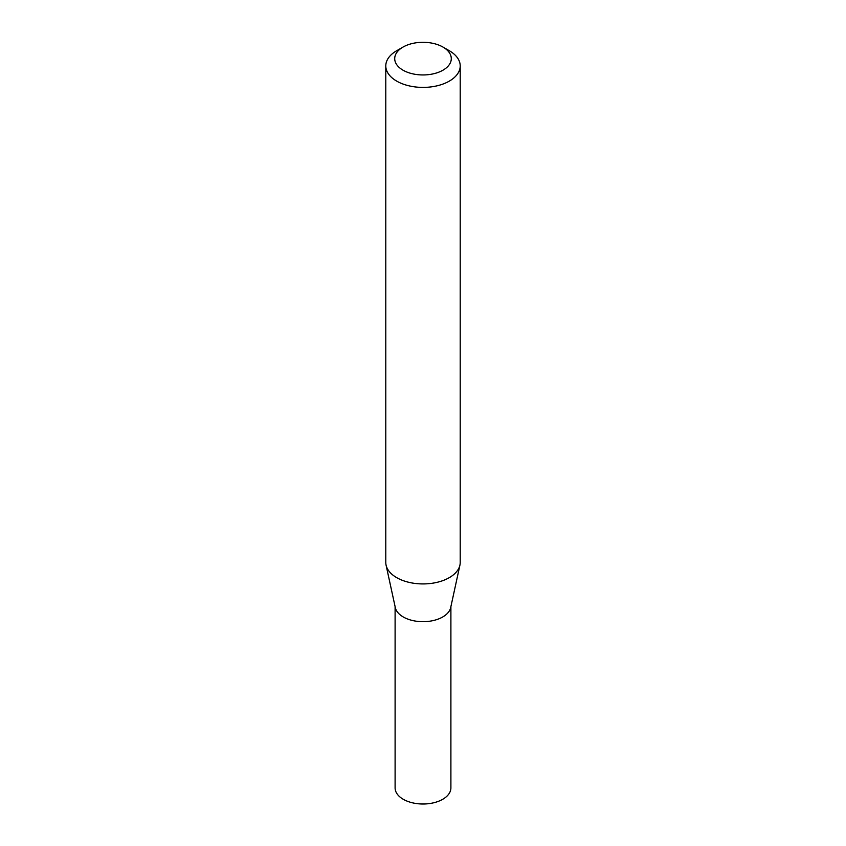 <?xml version="1.0" encoding="UTF-8"?>
<svg xmlns="http://www.w3.org/2000/svg" width="846" height="846" viewBox="0 0 846 846"><rect width="100%" height="100%" fill="white"/><g stroke="black" fill="none" stroke-linecap="round" stroke-linejoin="round"><path stroke-width="1.27" d="M460.213 65.925L460.213 562.442A37.213 21.488 180 0 1 459.928 565.117L450.685 607.597A27.897 16.106 180 0 1 432.042 620.816A27.897 16.106 180 0 1 403.278 616.977A27.897 16.106 180 0 1 395.315 607.597L386.072 565.117A37.213 21.488 180 0 1 385.787 562.442L385.787 65.925A37.213 21.488 180 0 1 396.689 50.728L403.003 47.08A28.288 16.328 0 0 0 403.003 70.176A28.288 16.328 0 0 0 442.997 70.176A28.288 16.328 0 0 0 442.997 47.08L449.311 50.728A37.213 21.488 180 0 1 460.213 65.925A37.213 21.488 180 0 1 437.245 85.774A37.213 21.488 180 0 1 396.689 81.11A37.213 21.488 180 0 1 385.787 65.925M450.897 606.593L450.897 787.901A27.897 16.106 180 0 1 433.681 802.78A27.897 16.106 180 0 1 403.278 799.29A27.897 16.106 180 0 1 395.103 787.901L395.103 606.593M459.928 565.117A37.213 21.488 180 0 1 435.066 582.767A37.213 21.488 180 0 1 396.689 577.638A37.213 21.488 180 0 1 386.072 565.117M449.311 50.728L442.997 47.08A28.288 16.328 0 0 0 403.003 47.08"/></g></svg>
